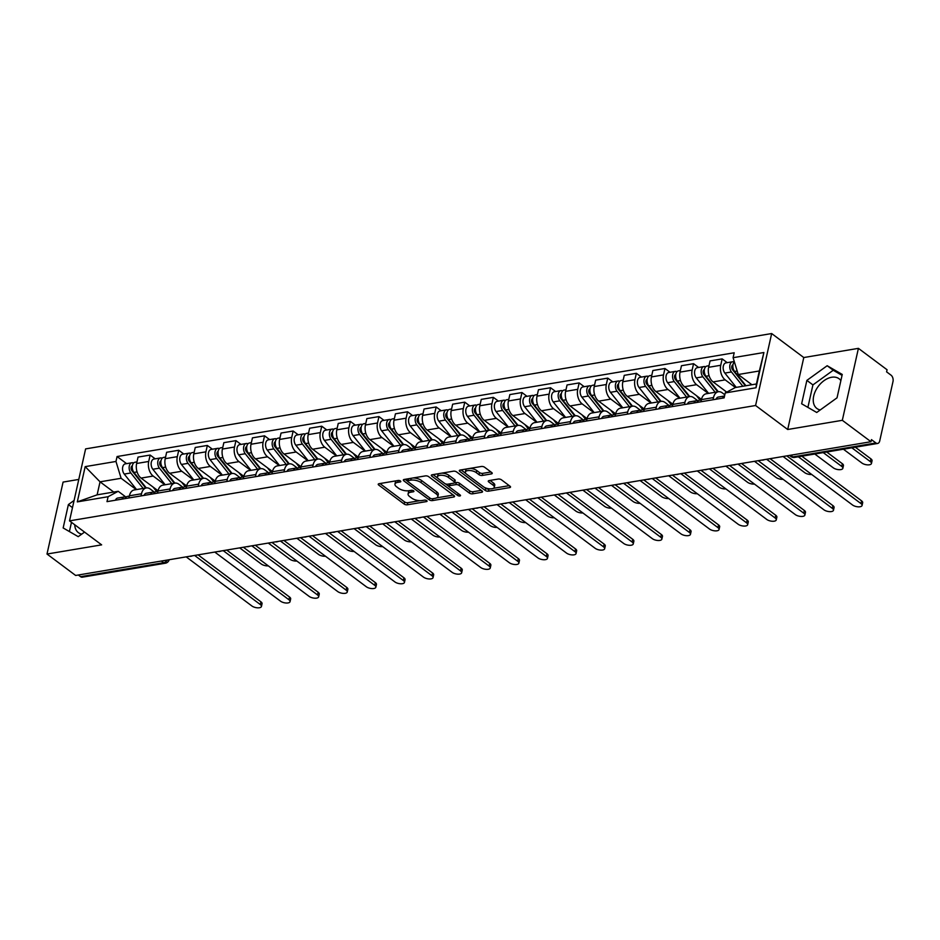 <?xml version="1.0" encoding="UTF-8"?>
<svg xmlns="http://www.w3.org/2000/svg" width="940" height="940" viewBox="0 0 940 940"><rect width="100%" height="100%" fill="white"/><g stroke="black" fill="none" stroke-linecap="round" stroke-linejoin="round"><path stroke-width="1.41" d="M400.464 480.998A1.633 0.693 -167.4 0 0 398.207 480.469L379.09 483.689A2.338 0.999 -167.4 0 0 378.221 484.229A2.338 0.999 -167.4 0 0 378.703 485.04L404.141 504.052A2.338 0.999 -167.4 0 0 407.349 504.804L426.478 501.584A1.633 0.693 -167.4 0 0 427.077 501.208A1.633 0.693 -167.4 0 0 426.748 500.644A1.633 0.693 -167.4 0 0 424.492 500.115L422.025 500.527A7.473 3.196 -167.4 0 1 411.744 498.118L409.617 496.531A7.473 3.196 -167.4 0 1 408.089 493.935A7.473 3.196 -167.4 0 1 410.862 492.184L413.33 491.773A1.633 0.693 -167.4 0 0 413.941 491.385A1.633 0.693 -167.4 0 0 413.6 490.821A1.633 0.693 -167.4 0 0 411.356 490.292L408.877 490.704A7.473 3.196 -167.4 0 1 398.595 488.295L396.48 486.709A7.473 3.196 -167.4 0 1 394.953 484.112A7.473 3.196 -167.4 0 1 397.714 482.361L400.193 481.95A1.633 0.693 -167.4 0 0 400.793 481.562A1.633 0.693 -167.4 0 0 400.464 480.998M81.733 534.131A18.553 12.138 126.8 0 1 78.408 532.663A18.553 12.138 126.8 0 1 74.754 524.767M820.221 409.957A18.553 12.138 126.8 0 1 816.895 408.489A18.553 12.138 126.8 0 1 815.427 391.075A18.553 12.138 126.8 0 1 831.653 377.257A18.553 12.138 126.8 0 1 839.103 378.773A18.553 12.138 126.8 0 1 840.877 380.606M491.362 473.924A2.338 0.999 -167.4 0 0 492.219 473.384A2.338 0.999 -167.4 0 0 491.749 472.562L484.605 467.239A2.338 0.999 -167.4 0 0 481.397 466.475L460.165 470.047A2.338 0.999 -167.4 0 0 459.296 470.599A2.338 0.999 -167.4 0 0 459.778 471.41L485.216 490.422A2.338 0.999 -167.4 0 0 488.424 491.173L509.656 487.602A2.338 0.999 -167.4 0 0 510.526 487.049A2.338 0.999 -167.4 0 0 510.044 486.238L501.431 479.799A2.338 0.999 -167.4 0 0 498.212 479.048L489.129 480.575A2.338 0.999 -167.4 0 0 488.26 481.127A2.338 0.999 -167.4 0 0 488.741 481.938L493.018 485.134A6.239 2.667 -167.4 0 1 494.299 487.296A6.239 2.667 -167.4 0 1 489.928 488.859A6.239 2.667 -167.4 0 1 483.383 486.744L466.639 474.23A6.239 2.667 -167.4 0 1 465.359 472.056A6.239 2.667 -167.4 0 1 469.73 470.505A6.239 2.667 -167.4 0 1 476.263 472.62L479.059 474.7A2.338 0.999 -167.4 0 0 482.267 475.452L491.362 473.924L491.679 472.514M755.584 405.504L787.697 429.498L842.322 420.309L870.981 441.718L75.647 575.456L47 554.036L101.638 544.859L69.525 520.866L755.584 405.504L771.67 333.547L85.611 448.897L69.525 520.866M428.64 476.651A2.338 0.999 -167.4 0 0 425.432 475.887L404.188 479.459A2.338 0.999 -167.4 0 0 403.331 480.011A2.338 0.999 -167.4 0 0 403.812 480.822L429.251 499.833A2.338 0.999 -167.4 0 0 432.459 500.585L453.691 497.013A2.338 0.999 -167.4 0 0 454.561 496.461A2.338 0.999 -167.4 0 0 454.079 495.65L428.64 476.651M432.177 474.759L453.409 471.187A2.338 0.999 -167.4 0 1 456.629 471.939L482.067 490.95A2.338 0.999 -167.4 0 1 482.537 491.761A2.338 0.999 -167.4 0 1 481.68 492.302L472.585 493.841A2.338 0.999 -167.4 0 1 469.377 493.077L459.061 485.369A2.338 0.999 -167.4 0 0 455.841 484.617L449.814 485.628A2.338 0.999 -167.4 0 0 448.956 486.18A2.338 0.999 -167.4 0 0 449.438 486.99L460.177 495.016A1.633 0.693 -167.4 0 1 460.506 495.591A1.633 0.693 -167.4 0 1 459.366 495.991A1.633 0.693 -167.4 0 1 457.651 495.439L431.789 476.11A2.338 0.999 -167.4 0 1 431.307 475.299A2.338 0.999 -167.4 0 1 432.177 474.759M842.322 420.309L858.408 348.352L887.066 369.761L886.596 371.852L891.061 375.189A4.759 2.961 80.5 0 1 893 381.534L879.723 440.919A4.759 2.961 80.5 0 1 877.643 443.457L794.582 457.416A4.759 2.961 -99.5 0 1 792.855 456.922L875.916 442.963A4.759 2.961 80.5 0 0 877.643 443.457M78.784 479.435L63.086 482.079L47 554.036M858.408 348.352L803.782 357.541L771.67 333.547M870.981 441.718L871.451 439.626L875.916 442.963M161.375 561.039L163.642 562.719A4.759 2.961 -99.5 0 0 165.37 563.213L82.309 577.184A4.759 2.961 -99.5 0 1 80.582 576.69L163.642 562.719A4.759 3.114 -53.2 0 0 167.32 560.04M78.326 574.998L80.582 576.69M141.012 495.921L141.494 493.77A10.939 6.815 -99.5 0 1 146.299 487.93L134.197 489.963A10.939 6.815 80.5 0 0 129.391 495.803L128.909 497.953M164.888 484.805L153.185 476.051A10.939 6.815 -99.5 0 1 148.708 461.458L136.617 463.49A10.939 6.815 80.5 0 0 141.082 478.096L158.049 490.762M136.617 463.49L138.039 457.087L150.142 455.054L155.194 458.838M136.97 461.893L135.054 462.221A5.946 3.701 -99.5 0 0 132.293 466.24A5.946 3.701 -99.5 0 0 133.962 472.432L146.287 487.93A10.939 6.815 -99.5 0 1 150.271 489.059L154.642 492.325M148.708 461.458L150.142 455.054M169.611 491.115L170.093 488.953A10.939 6.815 -99.5 0 1 174.899 483.125L162.796 485.157A10.939 6.815 80.5 0 0 157.991 490.986L157.509 493.147M183.793 454.02L178.741 450.248L166.638 452.281L165.217 458.685A10.939 6.815 80.5 0 0 169.682 473.278L186.649 485.957M165.569 457.087L163.654 457.416A5.946 3.701 -99.5 0 0 160.893 461.434A5.946 3.701 -99.5 0 0 162.561 467.627L174.887 483.125A10.939 6.815 -99.5 0 1 178.87 484.253L183.241 487.519M193.487 479.999L181.784 471.245A10.939 6.815 -99.5 0 1 177.319 456.652L178.741 450.248M198.211 486.297L198.692 484.147A10.939 6.815 -99.5 0 1 203.498 478.307L191.408 480.34A10.939 6.815 80.5 0 0 186.59 486.18L186.108 488.33M212.393 449.214L207.341 445.443L195.25 447.475L193.816 453.867A10.939 6.815 80.5 0 0 198.281 468.473L215.248 481.151M194.169 452.281L192.254 452.598A5.946 3.701 -99.5 0 0 189.504 456.629A5.946 3.701 -99.5 0 0 191.161 462.821L203.487 478.307A10.939 6.815 -99.5 0 1 207.47 479.447L211.841 482.714M222.087 475.182L210.384 466.44A10.939 6.815 -99.5 0 1 205.919 451.835L207.341 445.443M226.81 481.491L227.292 479.341A10.939 6.815 -99.5 0 1 232.098 473.502L220.007 475.534A10.939 6.815 80.5 0 0 215.189 481.374L214.708 483.524M241.004 444.409L235.952 440.625L223.849 442.67L222.416 449.062A10.939 6.815 80.5 0 0 226.881 463.667L243.848 476.345M222.768 447.475L220.853 447.793A5.946 3.701 -99.5 0 0 218.104 451.811A5.946 3.701 -99.5 0 0 219.76 458.003L232.098 473.502A10.939 6.815 -99.5 0 1 236.069 474.641L240.44 477.908M250.686 470.376L238.983 461.634A10.939 6.815 -99.5 0 1 234.518 447.029L235.952 440.625M255.41 476.686L255.892 474.524A10.939 6.815 -99.5 0 1 260.709 468.696L248.607 470.728A10.939 6.815 80.5 0 0 243.789 476.568L243.319 478.719M269.604 439.591L264.551 435.819L252.449 437.852L251.015 444.256A10.939 6.815 80.5 0 0 255.48 458.849L272.447 471.528M260.709 468.696A10.939 6.815 -99.5 0 1 264.68 469.824L269.051 473.09M279.286 465.57L267.583 456.816A10.939 6.815 -99.5 0 1 263.118 442.223L264.551 435.819M284.009 471.868L284.491 469.718A10.939 6.815 -99.5 0 1 289.309 463.878L277.206 465.923A10.939 6.815 80.5 0 0 272.4 471.751L271.918 473.913M298.203 434.785L293.151 431.014L281.048 433.046L279.615 439.45A10.939 6.815 80.5 0 0 284.08 454.044L301.047 466.722M279.979 437.852L278.052 438.181A5.946 3.701 -99.5 0 0 275.303 442.2A5.946 3.701 -99.5 0 0 276.959 448.392L289.297 463.89A10.939 6.815 -99.5 0 1 293.28 465.018L297.651 468.285M307.885 460.753L296.182 452.011A10.939 6.815 -99.5 0 1 291.717 437.406L293.151 431.014M312.62 467.062L313.102 464.912A10.939 6.815 -99.5 0 1 317.908 459.072L305.805 461.105A10.939 6.815 80.5 0 0 301 466.945L300.518 469.095M326.803 429.98L321.75 426.208L309.648 428.24L308.214 434.632A10.939 6.815 80.5 0 0 312.679 449.238L329.646 461.916M308.579 433.046L306.652 433.363A5.946 3.701 -99.5 0 0 303.902 437.382A5.946 3.701 -99.5 0 0 305.559 443.586L317.896 459.072A10.939 6.815 -99.5 0 1 321.88 460.212L326.251 463.479M336.485 455.947L324.782 447.205A10.939 6.815 -99.5 0 1 320.317 432.6L321.75 426.208M341.22 462.257L341.702 460.106A10.939 6.815 -99.5 0 1 346.507 454.267L334.405 456.299A10.939 6.815 80.5 0 0 329.599 462.139L329.118 464.289M355.402 425.174L350.35 421.39L338.247 423.423L336.814 429.827A10.939 6.815 80.5 0 0 341.291 444.432L358.246 457.099M337.178 428.229L335.251 428.558A5.946 3.701 -99.5 0 0 332.502 432.576A5.946 3.701 -99.5 0 0 334.158 438.769L346.496 454.267A10.939 6.815 -99.5 0 1 350.479 455.395L354.85 458.661M365.096 451.141L353.381 442.387A10.939 6.815 -99.5 0 1 348.916 427.794L350.35 421.39M369.82 457.451L370.301 455.289A10.939 6.815 -99.5 0 1 375.107 449.461L363.005 451.494A10.939 6.815 80.5 0 0 358.199 457.322L357.717 459.484M384.002 420.356L378.949 416.585L366.847 418.617L365.425 425.021A10.939 6.815 80.5 0 0 369.89 439.615L386.857 452.293M365.778 423.423L363.862 423.752A5.946 3.701 -99.5 0 0 361.101 427.771A5.946 3.701 -99.5 0 0 362.77 433.963L375.095 449.461A10.939 6.815 -99.5 0 1 379.079 450.589L383.45 453.856M393.696 446.336L381.993 437.582A10.939 6.815 -99.5 0 1 377.516 422.988L378.949 416.585M398.419 452.634L398.901 450.483A10.939 6.815 -99.5 0 1 403.707 444.644L391.604 446.676A10.939 6.815 80.5 0 0 386.798 452.516L386.316 454.666M412.601 415.551L407.549 411.779L395.446 413.812L394.024 420.204A10.939 6.815 80.5 0 0 398.49 434.809L415.457 447.487M403.707 444.644A10.939 6.815 -99.5 0 1 407.678 445.783L412.049 449.05M422.295 441.518L410.592 432.776A10.939 6.815 -99.5 0 1 406.127 418.171L407.549 411.779M427.019 447.828L427.5 445.678A10.939 6.815 -99.5 0 1 432.306 439.838L420.215 441.87A10.939 6.815 80.5 0 0 415.398 447.71L414.916 449.861M441.201 410.745L436.148 406.961L424.058 409.006L422.624 415.398A10.939 6.815 80.5 0 0 427.089 430.003L444.056 442.681M422.977 413.812L421.061 414.129A5.946 3.701 -99.5 0 0 418.312 418.147A5.946 3.701 -99.5 0 0 419.969 424.339L432.294 439.838A10.939 6.815 -99.5 0 1 436.278 440.978L440.649 444.244M450.895 436.712L439.191 427.97A10.939 6.815 -99.5 0 1 434.727 413.365L436.148 406.961M455.618 443.022L456.1 440.86A10.939 6.815 -99.5 0 1 460.906 435.032L448.815 437.065A10.939 6.815 80.5 0 0 443.997 442.905L443.515 445.055M469.812 405.927L464.76 402.156L452.657 404.188L451.224 410.592A10.939 6.815 80.5 0 0 455.689 425.186L472.656 437.864M451.576 408.994L449.661 409.323A5.946 3.701 -99.5 0 0 446.911 413.341A5.946 3.701 -99.5 0 0 448.568 419.534L460.906 435.032A10.939 6.815 -99.5 0 1 464.877 436.16L469.248 439.427M479.494 431.906L467.791 423.153A10.939 6.815 -99.5 0 1 463.326 408.559L464.76 402.156M484.218 438.204L484.699 436.054A10.939 6.815 -99.5 0 1 489.517 430.214L477.414 432.259A10.939 6.815 80.5 0 0 472.597 438.087L472.127 440.249M498.412 401.122L493.359 397.35L481.257 399.382L479.823 405.786A10.939 6.815 80.5 0 0 484.288 420.38L501.255 433.058M480.176 404.188L478.26 404.517A5.946 3.701 -99.5 0 0 475.511 408.536A5.946 3.701 -99.5 0 0 477.168 414.728L489.505 430.226A10.939 6.815 -99.5 0 1 493.488 431.354L497.848 434.621M508.094 427.089L496.39 418.347A10.939 6.815 -99.5 0 1 491.926 403.742L493.359 397.35M512.817 433.399L513.299 431.248A10.939 6.815 -99.5 0 1 518.116 425.409L506.014 427.441A10.939 6.815 80.5 0 0 501.208 433.281L500.726 435.431M527.011 396.316L521.959 392.544L509.856 394.577L508.423 400.969A10.939 6.815 80.5 0 0 512.888 415.574L529.855 428.252M508.787 399.382L506.86 399.7A5.946 3.701 -99.5 0 0 504.11 403.718A5.946 3.701 -99.5 0 0 505.767 409.922L518.105 425.409A10.939 6.815 -99.5 0 1 522.088 426.548L526.459 429.815M536.693 422.283L524.99 413.541A10.939 6.815 -99.5 0 1 520.525 398.936L521.959 392.544M541.428 428.593L541.91 426.443A10.939 6.815 -99.5 0 1 546.716 420.603L534.613 422.636A10.939 6.815 80.5 0 0 529.808 428.476L529.326 430.626M555.611 391.51L550.558 387.727L538.456 389.759L537.022 396.163A10.939 6.815 80.5 0 0 541.487 410.768L558.454 423.435M537.386 394.565L535.459 394.894A5.946 3.701 -99.5 0 0 532.71 398.913A5.946 3.701 -99.5 0 0 534.366 405.105L546.704 420.603A10.939 6.815 -99.5 0 1 550.687 421.731L555.058 424.998M565.293 417.478L553.59 408.724A10.939 6.815 -99.5 0 1 549.125 394.13L550.558 387.727M570.028 423.787L570.51 421.625A10.939 6.815 -99.5 0 1 575.315 415.797L563.213 417.83A10.939 6.815 80.5 0 0 558.407 423.658L557.925 425.82M584.21 386.693L579.158 382.921L567.055 384.954L565.621 391.357A10.939 6.815 80.5 0 0 570.098 405.951L587.053 418.629M575.315 415.797A10.939 6.815 -99.5 0 1 579.287 416.925L583.658 420.192M593.904 412.672L582.189 403.918A10.939 6.815 -99.5 0 1 577.724 389.325L579.158 382.921M598.627 418.97L599.109 416.82A10.939 6.815 -99.5 0 1 603.915 410.98L591.812 413.012A10.939 6.815 80.5 0 0 587.006 418.852L586.525 421.003M612.809 381.887L607.757 378.115L595.654 380.148L594.233 386.54A10.939 6.815 80.5 0 0 598.698 401.145L615.665 413.823M594.585 384.954L592.67 385.271A5.946 3.701 -99.5 0 0 589.909 389.301A5.946 3.701 -99.5 0 0 591.577 395.493L603.903 410.98A10.939 6.815 -99.5 0 1 607.886 412.12L612.257 415.386M622.503 407.854L610.8 399.112A10.939 6.815 -99.5 0 1 606.323 384.507L607.757 378.115M627.227 414.164L627.709 412.014A10.939 6.815 -99.5 0 1 632.514 406.174L620.412 408.207A10.939 6.815 80.5 0 0 615.606 414.047L615.124 416.197M641.409 377.081L636.357 373.298L624.254 375.342L622.832 381.734A10.939 6.815 80.5 0 0 627.297 396.339L644.264 409.018M623.185 380.148L621.269 380.465A5.946 3.701 -99.5 0 0 618.508 384.484A5.946 3.701 -99.5 0 0 620.177 390.676L632.502 406.174A10.939 6.815 -99.5 0 1 636.486 407.314L640.857 410.58M651.103 403.048L639.4 394.306A10.939 6.815 -99.5 0 1 634.935 379.701L636.357 373.298M655.826 409.358L656.308 407.196A10.939 6.815 -99.5 0 1 661.114 401.368L649.023 403.401A10.939 6.815 80.5 0 0 644.206 409.241L643.724 411.391M670.009 372.264L664.956 368.492L652.865 370.524L651.432 376.928A10.939 6.815 80.5 0 0 655.897 391.522L672.864 404.2M651.784 375.33L649.869 375.659A5.946 3.701 -99.5 0 0 647.12 379.678A5.946 3.701 -99.5 0 0 648.776 385.87L661.102 401.368A10.939 6.815 -99.5 0 1 665.085 402.496L669.456 405.763M679.702 398.243L667.999 389.489A10.939 6.815 -99.5 0 1 663.534 374.896L664.956 368.492M684.426 404.541L684.908 402.39A10.939 6.815 -99.5 0 1 689.713 396.551L677.623 398.595A10.939 6.815 80.5 0 0 672.805 404.423L672.323 406.585M698.62 367.458L693.567 363.686L681.465 365.719L680.031 372.123A10.939 6.815 80.5 0 0 684.496 386.716L701.463 399.394M680.384 370.524L678.468 370.853A5.946 3.701 -99.5 0 0 675.719 374.872A5.946 3.701 -99.5 0 0 677.376 381.064L689.713 396.562A10.939 6.815 -99.5 0 1 693.685 397.69L698.056 400.957M708.302 393.425L696.599 384.683A10.939 6.815 -99.5 0 1 692.134 370.078L693.567 363.686M713.025 399.735L713.507 397.585A10.939 6.815 -99.5 0 1 718.325 391.745L706.222 393.778A10.939 6.815 80.5 0 0 701.405 399.618L700.923 401.768M727.219 362.652L722.167 358.88L710.064 360.913L708.631 367.305A10.939 6.815 80.5 0 0 713.096 381.91L726.761 392.121M708.983 365.719L707.068 366.036A5.946 3.701 -99.5 0 0 704.318 370.055A5.946 3.701 -99.5 0 0 705.975 376.259L718.313 391.745A10.939 6.815 -99.5 0 1 722.296 392.885L724.811 394.765M735.421 387.515L725.198 379.878A10.939 6.815 -99.5 0 1 720.733 365.272L722.167 358.88M136.288 489.611L121.119 478.284L100.04 481.832L97.126 494.839L118.217 491.291L126.042 497.143M113.717 492.043L100.04 481.832L85.176 466.639L115.973 461.458L121.119 478.284M118.217 491.291L108.1 496.708L77.303 501.889L85.176 466.639M733.094 357.694L763.903 352.512L756.019 387.762L725.222 392.944L735.339 387.527L756.418 383.978L759.332 370.971L738.241 374.52L733.094 357.694L734.199 352.77L117.077 456.535L115.973 461.458M108.1 496.708L106.996 501.643L724.117 397.879L725.222 392.944M74.096 500.444L68.385 504.569L63.156 527.951L78.231 536.658L84.553 532.099M787.697 429.498L803.782 357.541M842.252 374.449L827.177 365.731L806.873 380.395L801.644 403.777L816.731 412.484L837.035 397.82L842.252 374.449M738.241 374.52L751.918 384.742M126.594 463.643L117.077 456.535M77.303 501.889L97.126 494.839M756.418 383.978L756.019 387.762M759.332 370.971L763.903 352.512M71.475 522.311L69.407 531.558M72.486 507.635L68.385 504.569M842.052 375.354L833.228 370.254L812.924 384.906L807.895 407.384M833.228 370.254L827.177 365.731M812.924 384.906L806.873 380.395M396.61 480.74A7.473 3.196 -167.4 0 0 395.411 482.02L394.953 484.112M409.746 490.562A7.473 3.196 -167.4 0 0 408.559 491.832L408.089 493.935M379.96 483.536L404.611 501.948A2.338 0.999 -167.4 0 0 407.819 502.712L419.992 500.656M436.642 497.859L453.291 495.063M405.07 479.318L407.561 481.174M408.148 480.61A1.633 0.693 -167.4 0 0 407.549 480.986A1.633 0.693 -167.4 0 0 407.878 481.562L430.214 498.247A1.633 0.693 -167.4 0 0 432.459 498.776L435.067 498.329A7.473 3.196 -167.4 0 0 437.84 496.579A7.473 3.196 -167.4 0 0 436.301 493.982L421.038 482.584A7.473 3.196 -167.4 0 0 410.757 480.164L408.148 480.61L408.571 478.73M408.042 478.812A1.633 0.693 -167.4 0 0 408.019 478.895L407.549 480.986M437.84 496.579L438.31 494.487A7.473 3.196 -167.4 0 0 436.771 491.89L436.301 493.982M413.259 477.943A7.473 3.196 -167.4 0 1 421.508 480.481L436.771 491.89M481.268 490.351L473.055 491.738L472.585 493.841M454.619 482.808L456.311 482.526A2.338 0.999 -167.4 0 1 459.531 483.278L469.847 490.986A2.338 0.999 -167.4 0 0 473.055 491.738M449.531 483.865A2.338 0.999 -167.4 0 0 449.426 484.077L448.956 486.18M449.014 486.532L445.36 483.806M437.934 478.248L433.058 474.606M448.356 477.367A6.239 2.667 -167.4 0 0 441.823 475.264A6.239 2.667 -167.4 0 0 437.453 476.815A6.239 2.667 -167.4 0 0 438.721 478.989L444.632 483.395A2.338 0.999 -167.4 0 0 447.839 484.159L453.867 483.137A2.338 0.999 -167.4 0 0 454.737 482.596A2.338 0.999 -167.4 0 0 454.255 481.785L448.356 477.367L448.827 475.276A6.239 2.667 -167.4 0 0 441.753 473.149M439.015 473.607A6.239 2.667 -167.4 0 0 437.911 474.724L437.453 476.815M454.737 482.596L455.207 480.493A2.338 0.999 -167.4 0 0 454.725 479.682L454.255 481.785M448.827 475.276L454.725 479.682M470.012 468.39A6.239 2.667 -167.4 0 1 476.733 470.517L479.529 472.597A2.338 0.999 -167.4 0 0 482.737 473.361L490.95 471.974M466.722 468.943A6.239 2.667 -167.4 0 0 465.829 469.965L465.359 472.056M494.299 487.296L494.757 485.204A6.239 2.667 -167.4 0 0 493.488 483.031L493.018 485.134M489.998 480.434L493.488 483.031M484.5 487.437L485.686 488.318A2.338 0.999 -167.4 0 0 488.894 489.07L490.116 488.871M493.394 488.318L509.257 485.651M461.035 469.906L465.841 473.502M156.616 491.503L153.079 487.061M134.056 472.562L132.446 471.363M239.665 547.867L261.273 564.012A5.464 2.338 -167.4 0 0 268.264 565.845M145.712 488.024L131.917 470.693A2.855 1.774 -99.5 0 1 131.118 467.791A2.855 1.774 -99.5 0 1 132.352 465.817M143.174 488.459L130.836 472.961A5.946 3.701 -99.5 0 1 129.179 466.769A5.946 3.701 -99.5 0 1 131.929 462.75A5.946 3.701 -99.5 0 1 133.586 463.044M136.57 489.564L124.245 474.065A5.946 3.701 -99.5 0 1 122.576 467.873A5.946 3.701 -99.5 0 1 125.337 463.855L131.929 462.75M125.972 497.201L125.455 497.037A5.946 3.701 80.5 0 0 124.291 496.943A5.946 3.701 80.5 0 0 121.989 499.116M124.291 496.943L117.688 498.047A5.946 3.701 80.5 0 0 115.385 500.233M198.082 554.87L260.932 601.823A5.464 2.338 12.6 0 1 262.049 603.727L261.449 606.453A5.464 2.338 -167.4 0 0 260.321 604.561L194.604 555.446M129.321 496.097L127.405 496.414A5.946 3.701 80.5 0 0 125.102 498.599M186.179 556.868L251.885 605.971A5.464 2.338 -167.4 0 0 257.619 607.827A5.464 2.338 -167.4 0 0 261.449 606.453M185.215 486.697L181.679 482.255M162.655 467.756L161.046 466.546M268.264 543.062L289.873 559.206A5.464 2.338 -167.4 0 0 296.864 561.039M174.311 483.219L160.517 465.888A2.855 1.774 -99.5 0 1 159.718 462.985A2.855 1.774 -99.5 0 1 160.951 461M171.773 483.642L159.436 468.155A5.946 3.701 -99.5 0 1 157.779 461.951A5.946 3.701 -99.5 0 1 160.529 457.933A5.946 3.701 -99.5 0 1 162.185 458.238M165.17 484.758L152.844 469.26A5.946 3.701 -99.5 0 1 151.175 463.068A5.946 3.701 -99.5 0 1 153.937 459.049L160.529 457.933M213.827 481.891L210.278 477.438M191.255 462.938L189.657 461.74M296.875 538.256L318.472 554.4A5.464 2.338 -167.4 0 0 325.463 556.233M202.922 478.413L189.128 461.082A2.855 1.774 -99.5 0 1 188.317 458.18A2.855 1.774 -99.5 0 1 189.563 456.194M200.373 478.836L188.047 463.338A5.946 3.701 -99.5 0 1 186.379 457.146A5.946 3.701 -99.5 0 1 189.14 453.127A5.946 3.701 -99.5 0 1 190.785 453.421M193.769 479.94L181.444 464.454A5.946 3.701 -99.5 0 1 179.787 458.262A5.946 3.701 -99.5 0 1 182.536 454.231L189.14 453.127M154.583 492.396L154.054 492.231A5.946 3.701 80.5 0 0 152.891 492.137A5.946 3.701 80.5 0 0 150.588 494.311M152.891 492.137L146.287 493.241A5.946 3.701 80.5 0 0 143.985 495.415M226.681 550.053L289.532 597.018A5.464 2.338 12.6 0 1 290.66 598.921L290.049 601.647A5.464 2.338 -167.4 0 0 288.921 599.744L223.215 550.64M157.92 491.291L156.005 491.608A5.946 3.701 80.5 0 0 153.702 493.782M214.778 552.062L280.496 601.165A5.464 2.338 -167.4 0 0 286.218 603.022A5.464 2.338 -167.4 0 0 290.049 601.647M183.183 487.59L182.666 487.413A5.946 3.701 80.5 0 0 181.491 487.32A5.946 3.701 80.5 0 0 179.188 489.505M181.491 487.32L174.887 488.436A5.946 3.701 80.5 0 0 172.584 490.61M255.292 545.247L318.131 592.212A5.464 2.338 12.6 0 1 319.259 594.115L318.648 596.841A5.464 2.338 -167.4 0 0 317.52 594.938L251.814 545.835M186.531 486.474L184.604 486.803A5.946 3.701 80.5 0 0 182.301 488.976M243.378 547.245L309.096 596.36A5.464 2.338 -167.4 0 0 314.818 598.204A5.464 2.338 -167.4 0 0 318.648 596.841M242.426 477.074L238.878 472.632M219.866 458.132L218.256 456.934M325.475 533.45L347.072 549.583A5.464 2.338 -167.4 0 0 354.063 551.416M231.522 473.596L217.728 456.264A2.855 1.774 -99.5 0 1 216.917 453.362A2.855 1.774 -99.5 0 1 218.162 451.388M228.972 474.03L216.647 458.532A5.946 3.701 -99.5 0 1 214.978 452.34A5.946 3.701 -99.5 0 1 217.739 448.321A5.946 3.701 -99.5 0 1 219.384 448.615M222.38 475.135L210.043 459.637A5.946 3.701 -99.5 0 1 208.386 453.444A5.946 3.701 -99.5 0 1 211.136 449.426L217.739 448.321M260.697 468.696L248.36 453.197A5.946 3.701 -99.5 0 1 246.703 447.005A5.946 3.701 -99.5 0 1 249.453 442.987L251.368 442.658M271.026 472.268L267.489 467.826M248.466 453.327L246.856 452.128M354.075 528.633L375.671 544.777A5.464 2.338 -167.4 0 0 382.662 546.61M260.122 468.79L246.327 451.459A2.855 1.774 -99.5 0 1 245.516 448.556A2.855 1.774 -99.5 0 1 246.762 446.571M257.572 469.213L245.246 453.726A5.946 3.701 -99.5 0 1 243.589 447.534A5.946 3.701 -99.5 0 1 246.339 443.504A5.946 3.701 -99.5 0 1 247.984 443.809M250.98 470.329L238.643 454.831A5.946 3.701 -99.5 0 1 236.986 448.639A5.946 3.701 -99.5 0 1 239.735 444.62L246.339 443.504M299.625 467.462L296.088 463.009M277.065 448.521L275.455 447.311M382.674 523.827L404.271 539.971A5.464 2.338 -167.4 0 0 411.274 541.804M288.721 463.984L274.926 446.653A2.855 1.774 -99.5 0 1 274.127 443.751A2.855 1.774 -99.5 0 1 275.361 441.765M286.183 464.407L273.846 448.909A5.946 3.701 -99.5 0 1 272.189 442.716A5.946 3.701 -99.5 0 1 274.938 438.698A5.946 3.701 -99.5 0 1 276.595 438.992M279.579 465.523L267.242 450.025A5.946 3.701 -99.5 0 1 265.585 443.833A5.946 3.701 -99.5 0 1 268.335 439.814L274.938 438.698M211.782 482.772L211.265 482.608A5.946 3.701 80.5 0 0 210.09 482.514A5.946 3.701 80.5 0 0 207.787 484.688M210.09 482.514L203.487 483.63A5.946 3.701 80.5 0 0 201.184 485.804M283.892 540.441L346.731 587.406A5.464 2.338 12.6 0 1 347.859 589.298L347.248 592.036A5.464 2.338 -167.4 0 0 346.132 590.132L280.414 541.017M215.131 481.668L213.204 481.997A5.946 3.701 80.5 0 0 210.901 484.171M271.977 542.439L337.695 591.542A5.464 2.338 -167.4 0 0 343.417 593.399A5.464 2.338 -167.4 0 0 347.248 592.036M240.382 477.966L239.864 477.802A5.946 3.701 80.5 0 0 238.689 477.708A5.946 3.701 80.5 0 0 236.387 479.882M238.689 477.708L232.098 478.812A5.946 3.701 80.5 0 0 229.783 480.986M312.491 535.624L375.342 582.589A5.464 2.338 12.6 0 1 376.458 584.492L375.847 587.218A5.464 2.338 -167.4 0 0 374.731 585.314L309.013 536.211M243.73 476.862L241.815 477.179A5.946 3.701 80.5 0 0 239.5 479.353M300.577 537.633L366.295 586.736A5.464 2.338 -167.4 0 0 372.017 588.593A5.464 2.338 -167.4 0 0 375.847 587.218M268.981 473.161L268.464 472.996A5.946 3.701 80.5 0 0 267.289 472.902A5.946 3.701 80.5 0 0 264.986 475.076M267.289 472.902L260.697 474.007A5.946 3.701 80.5 0 0 258.382 476.18M341.091 530.818L403.941 577.783A5.464 2.338 12.6 0 1 405.058 579.686L404.447 582.412A5.464 2.338 -167.4 0 0 403.331 580.509L337.613 531.405M272.33 472.045L270.414 472.373A5.946 3.701 80.5 0 0 268.1 474.547M329.176 532.827L394.894 581.931A5.464 2.338 -167.4 0 0 400.616 583.775A5.464 2.338 -167.4 0 0 404.447 582.412M328.224 462.656L324.688 458.203M305.664 443.704L304.055 442.505M411.274 519.021L432.87 535.154A5.464 2.338 -167.4 0 0 439.873 536.987M317.321 459.166L303.526 441.847A2.855 1.774 -99.5 0 1 302.727 438.933A2.855 1.774 -99.5 0 1 303.961 436.959M314.782 459.601L302.445 444.103A5.946 3.701 -99.5 0 1 300.788 437.911A5.946 3.701 -99.5 0 1 303.538 433.892A5.946 3.701 -99.5 0 1 305.195 434.186M308.179 460.706L295.841 445.219A5.946 3.701 -99.5 0 1 294.185 439.015A5.946 3.701 -99.5 0 1 296.934 434.997L303.538 433.892M297.58 468.343L297.063 468.179A5.946 3.701 80.5 0 0 295.9 468.085A5.946 3.701 80.5 0 0 293.586 470.259M295.9 468.085L289.297 469.201A5.946 3.701 80.5 0 0 286.994 471.375M369.69 526.012L432.541 572.977A5.464 2.338 12.6 0 1 433.657 574.88L433.046 577.606A5.464 2.338 -167.4 0 0 431.93 575.703L366.212 526.6M300.929 467.239L299.014 467.568A5.946 3.701 80.5 0 0 296.711 469.741M357.776 528.01L423.494 577.125A5.464 2.338 -167.4 0 0 429.216 578.97A5.464 2.338 -167.4 0 0 433.046 577.606M356.824 457.839L353.287 453.397M334.264 438.898L332.654 437.699M439.873 514.204L461.481 530.348A5.464 2.338 -167.4 0 0 468.473 532.181M345.92 454.361L332.126 437.03A2.855 1.774 -99.5 0 1 331.327 434.127A2.855 1.774 -99.5 0 1 332.56 432.153M343.382 454.796L331.045 439.297A5.946 3.701 -99.5 0 1 329.388 433.105A5.946 3.701 -99.5 0 1 332.137 429.087A5.946 3.701 -99.5 0 1 333.794 429.38M336.779 455.9L324.441 440.402A5.946 3.701 -99.5 0 1 322.784 434.21A5.946 3.701 -99.5 0 1 325.534 430.191L332.137 429.087M326.18 463.538L325.663 463.373A5.946 3.701 80.5 0 0 324.5 463.279A5.946 3.701 80.5 0 0 322.185 465.453M324.5 463.279L317.896 464.384A5.946 3.701 80.5 0 0 315.593 466.569M398.29 521.207L461.14 568.16A5.464 2.338 12.6 0 1 462.257 570.063L461.646 572.789A5.464 2.338 -167.4 0 0 460.53 570.897L394.812 521.782M329.529 462.433L327.613 462.75A5.946 3.701 80.5 0 0 325.311 464.936M386.375 523.204L452.093 572.307A5.464 2.338 -167.4 0 0 457.827 574.164A5.464 2.338 -167.4 0 0 461.646 572.789M385.423 453.033L381.887 448.591M362.863 434.092L361.254 432.882M468.473 509.398L490.081 525.542A5.464 2.338 -167.4 0 0 497.072 527.375M374.52 449.555L360.725 432.224A2.855 1.774 -99.5 0 1 359.926 429.322A2.855 1.774 -99.5 0 1 361.16 427.336M371.981 449.978L359.644 434.491A5.946 3.701 -99.5 0 1 357.987 428.288A5.946 3.701 -99.5 0 1 360.737 424.269A5.946 3.701 -99.5 0 1 362.394 424.575M365.378 451.094L353.052 435.596A5.946 3.701 -99.5 0 1 351.384 429.404A5.946 3.701 -99.5 0 1 354.145 425.385L360.737 424.269M354.779 458.732L354.262 458.567A5.946 3.701 80.5 0 0 353.099 458.473A5.946 3.701 80.5 0 0 350.796 460.647M353.099 458.473L346.496 459.578A5.946 3.701 80.5 0 0 344.193 461.752M426.889 516.389L489.74 563.354A5.464 2.338 12.6 0 1 490.856 565.257L490.257 567.983A5.464 2.338 -167.4 0 0 489.129 566.08L423.411 516.976M358.128 457.627L356.213 457.945A5.946 3.701 80.5 0 0 353.91 460.118M414.987 518.398L480.693 567.502A5.464 2.338 -167.4 0 0 486.427 569.358A5.464 2.338 -167.4 0 0 490.257 567.983M403.695 444.644L391.369 429.157A5.946 3.701 -99.5 0 1 389.701 422.965A5.946 3.701 -99.5 0 1 392.462 418.935L394.377 418.617M414.023 448.227L410.486 443.774M391.463 429.274L389.853 428.076M497.072 504.592L518.68 520.736A5.464 2.338 -167.4 0 0 525.672 522.57M403.119 444.749L389.325 427.418A2.855 1.774 -99.5 0 1 388.526 424.516A2.855 1.774 -99.5 0 1 389.759 422.53M400.581 445.172L388.244 429.674A5.946 3.701 -99.5 0 1 386.587 423.482A5.946 3.701 -99.5 0 1 389.336 419.463A5.946 3.701 -99.5 0 1 390.993 419.757M393.978 446.277L381.652 430.79A5.946 3.701 -99.5 0 1 379.983 424.598A5.946 3.701 -99.5 0 1 382.745 420.568L389.336 419.463M383.391 453.926L382.862 453.75A5.946 3.701 80.5 0 0 381.699 453.656A5.946 3.701 80.5 0 0 379.396 455.841M381.699 453.656L375.095 454.772A5.946 3.701 80.5 0 0 372.792 456.946M455.489 511.583L518.34 558.548A5.464 2.338 12.6 0 1 519.468 560.452L518.856 563.178A5.464 2.338 -167.4 0 0 517.729 561.274L452.011 512.171M386.728 452.81L384.812 453.139A5.946 3.701 80.5 0 0 382.51 455.312M443.586 513.581L509.304 562.696A5.464 2.338 -167.4 0 0 515.026 564.54A5.464 2.338 -167.4 0 0 518.856 563.178M442.634 443.41L439.086 438.968M420.062 424.469L418.464 423.27M525.683 499.786L547.28 515.919A5.464 2.338 -167.4 0 0 554.271 517.752M431.73 439.932L417.936 422.601A2.855 1.774 -99.5 0 1 417.125 419.698A2.855 1.774 -99.5 0 1 418.359 417.724M429.18 440.366L416.855 424.868A5.946 3.701 -99.5 0 1 415.186 418.676A5.946 3.701 -99.5 0 1 417.947 414.657A5.946 3.701 -99.5 0 1 419.593 414.951M422.577 441.471L410.251 425.973A5.946 3.701 -99.5 0 1 408.595 419.781A5.946 3.701 -99.5 0 1 411.344 415.762L417.947 414.657M471.234 438.604L467.685 434.163M448.674 419.663L447.064 418.464M554.283 494.969L575.879 511.113A5.464 2.338 -167.4 0 0 582.87 512.946M460.33 435.126L446.535 417.795A2.855 1.774 -99.5 0 1 445.724 414.893A2.855 1.774 -99.5 0 1 446.97 412.907M457.78 435.549L445.454 420.062A5.946 3.701 -99.5 0 1 443.786 413.87A5.946 3.701 -99.5 0 1 446.547 409.84A5.946 3.701 -99.5 0 1 448.192 410.146M451.188 436.665L438.851 421.167A5.946 3.701 -99.5 0 1 437.194 414.975A5.946 3.701 -99.5 0 1 439.944 410.956L446.547 409.84M499.833 433.798L496.297 429.345M477.273 414.857L475.663 413.647M582.882 490.163L604.479 506.308A5.464 2.338 -167.4 0 0 611.47 508.14M488.929 430.32L475.135 412.989A2.855 1.774 -99.5 0 1 474.324 410.087A2.855 1.774 -99.5 0 1 475.57 408.101M486.38 430.743L474.054 415.245A5.946 3.701 -99.5 0 1 472.397 409.053A5.946 3.701 -99.5 0 1 475.147 405.034A5.946 3.701 -99.5 0 1 476.791 405.328M479.788 431.86L467.45 416.361A5.946 3.701 -99.5 0 1 465.794 410.169A5.946 3.701 -99.5 0 1 468.543 406.151L475.147 405.034M528.433 428.993L524.896 424.539M505.873 410.04L504.263 408.841M611.482 485.357L633.078 501.49A5.464 2.338 -167.4 0 0 640.081 503.323M517.529 425.503L503.734 408.183A2.855 1.774 -99.5 0 1 502.935 405.269A2.855 1.774 -99.5 0 1 504.169 403.295M514.991 425.938L502.653 410.439A5.946 3.701 -99.5 0 1 500.997 404.247A5.946 3.701 -99.5 0 1 503.746 400.228A5.946 3.701 -99.5 0 1 505.403 400.522M508.387 427.042L496.05 411.555A5.946 3.701 -99.5 0 1 494.393 405.352A5.946 3.701 -99.5 0 1 497.143 401.333L503.746 400.228M557.032 424.175L553.495 419.734M534.472 405.234L532.863 404.036M640.081 480.54L661.678 496.684A5.464 2.338 -167.4 0 0 668.681 498.517M546.128 420.697L532.334 403.366A2.855 1.774 -99.5 0 1 531.535 400.464A2.855 1.774 -99.5 0 1 532.769 398.49M543.59 421.132L531.253 405.634A5.946 3.701 -99.5 0 1 529.596 399.441A5.946 3.701 -99.5 0 1 532.346 395.423A5.946 3.701 -99.5 0 1 534.002 395.716M536.987 422.236L524.649 406.738A5.946 3.701 -99.5 0 1 522.993 400.546A5.946 3.701 -99.5 0 1 525.742 396.527L532.346 395.423M575.303 415.797L562.966 400.299A5.946 3.701 -99.5 0 1 561.309 394.107A5.946 3.701 -99.5 0 1 564.059 390.088L565.986 389.759M585.632 419.369L582.095 414.928M563.072 400.428L561.462 399.218M668.681 475.734L690.289 491.879A5.464 2.338 -167.4 0 0 697.28 493.712M574.728 415.891L560.933 398.56A2.855 1.774 -99.5 0 1 560.134 395.658A2.855 1.774 -99.5 0 1 561.368 393.672M572.19 416.314L559.852 400.828A5.946 3.701 -99.5 0 1 558.196 394.624A5.946 3.701 -99.5 0 1 560.945 390.605A5.946 3.701 -99.5 0 1 562.602 390.911M565.586 417.43L553.249 401.932A5.946 3.701 -99.5 0 1 551.592 395.74A5.946 3.701 -99.5 0 1 554.341 391.721L560.945 390.605M411.99 449.109L411.473 448.944A5.946 3.701 80.5 0 0 410.298 448.85A5.946 3.701 80.5 0 0 407.995 451.024M410.298 448.85L403.695 449.966A5.946 3.701 80.5 0 0 401.392 452.14M484.1 506.778L546.939 553.742A5.464 2.338 12.6 0 1 548.067 555.634L547.456 558.372A5.464 2.338 -167.4 0 0 546.328 556.468L480.622 507.353M415.339 448.004L413.412 448.333A5.946 3.701 80.5 0 0 411.109 450.507M472.186 508.775L537.903 557.878A5.464 2.338 -167.4 0 0 543.626 559.735A5.464 2.338 -167.4 0 0 547.456 558.372M440.59 444.303L440.073 444.138A5.946 3.701 80.5 0 0 438.898 444.044A5.946 3.701 80.5 0 0 436.595 446.218M438.898 444.044L432.294 445.149A5.946 3.701 80.5 0 0 429.991 447.322M512.699 501.96L575.538 548.925A5.464 2.338 12.6 0 1 576.667 550.828L576.056 553.554A5.464 2.338 -167.4 0 0 574.939 551.651L509.221 502.548M443.939 443.198L442.012 443.515A5.946 3.701 80.5 0 0 439.709 445.689M500.785 503.969L566.503 553.072A5.464 2.338 -167.4 0 0 572.225 554.929A5.464 2.338 -167.4 0 0 576.056 553.554M469.189 439.497L468.672 439.332A5.946 3.701 80.5 0 0 467.497 439.238A5.946 3.701 80.5 0 0 465.194 441.412M467.497 439.238L460.906 440.343A5.946 3.701 80.5 0 0 458.591 442.517M541.299 497.154L604.15 544.119A5.464 2.338 12.6 0 1 605.266 546.023L604.655 548.749A5.464 2.338 -167.4 0 0 603.539 546.845L537.821 497.742M472.538 438.381L470.611 438.71A5.946 3.701 80.5 0 0 468.308 440.884M529.385 499.163L595.102 548.267A5.464 2.338 -167.4 0 0 600.824 550.111A5.464 2.338 -167.4 0 0 604.655 548.749M497.789 434.68L497.272 434.515A5.946 3.701 80.5 0 0 496.097 434.421A5.946 3.701 80.5 0 0 493.794 436.595M496.097 434.421L489.505 435.537A5.946 3.701 80.5 0 0 487.19 437.711M569.899 492.349L632.749 539.313A5.464 2.338 12.6 0 1 633.866 541.217L633.255 543.943A5.464 2.338 -167.4 0 0 632.138 542.039L566.421 492.936M501.138 433.575L499.222 433.904A5.946 3.701 80.5 0 0 496.907 436.078M557.984 494.346L623.702 543.461A5.464 2.338 -167.4 0 0 629.424 545.306A5.464 2.338 -167.4 0 0 633.255 543.943M526.388 429.874L525.871 429.709A5.946 3.701 80.5 0 0 524.696 429.615A5.946 3.701 80.5 0 0 522.393 431.789M524.696 429.615L518.105 430.72A5.946 3.701 80.5 0 0 515.802 432.905M598.498 487.543L661.349 534.496A5.464 2.338 12.6 0 1 662.465 536.399L661.854 539.125A5.464 2.338 -167.4 0 0 660.738 537.234L595.02 488.119M529.737 428.769L527.822 429.087A5.946 3.701 80.5 0 0 525.519 431.272M586.584 489.54L652.301 538.644A5.464 2.338 -167.4 0 0 658.024 540.5A5.464 2.338 -167.4 0 0 661.854 539.125M554.988 425.068L554.471 424.904A5.946 3.701 80.5 0 0 553.308 424.81A5.946 3.701 80.5 0 0 550.993 426.983M553.308 424.81L546.704 425.914A5.946 3.701 80.5 0 0 544.401 428.088M627.098 482.725L689.948 529.69A5.464 2.338 12.6 0 1 691.065 531.594L690.454 534.32A5.464 2.338 -167.4 0 0 689.337 532.416L623.62 483.313M558.337 423.964L556.421 424.281A5.946 3.701 80.5 0 0 554.118 426.454M615.183 484.735L680.901 533.838A5.464 2.338 -167.4 0 0 686.635 535.694A5.464 2.338 -167.4 0 0 690.454 534.32M614.231 414.564L610.695 410.11M591.671 395.611L590.062 394.412M697.28 470.928L718.889 487.073A5.464 2.338 -167.4 0 0 725.88 488.906M603.327 411.086L589.533 393.754A2.855 1.774 -99.5 0 1 588.734 390.852A2.855 1.774 -99.5 0 1 589.968 388.866M600.789 411.509L588.452 396.01A5.946 3.701 -99.5 0 1 586.795 389.818A5.946 3.701 -99.5 0 1 589.545 385.799A5.946 3.701 -99.5 0 1 591.201 386.093M594.186 412.613L581.86 397.127A5.946 3.701 -99.5 0 1 580.192 390.934A5.946 3.701 -99.5 0 1 582.953 386.904L589.545 385.799M583.587 420.262L583.07 420.086A5.946 3.701 80.5 0 0 581.907 419.992A5.946 3.701 80.5 0 0 579.592 422.178M581.907 419.992L575.303 421.108A5.946 3.701 80.5 0 0 573.001 423.282M655.697 477.92L718.548 524.884A5.464 2.338 12.6 0 1 719.664 526.788L719.065 529.514A5.464 2.338 -167.4 0 0 717.937 527.61L652.219 478.507M586.936 419.146L585.021 419.475A5.946 3.701 80.5 0 0 582.718 421.649M643.794 479.917L709.5 529.032A5.464 2.338 -167.4 0 0 715.234 530.877A5.464 2.338 -167.4 0 0 719.065 529.514M642.831 409.746L639.294 405.305M620.271 390.805L618.661 389.606M725.88 466.123L747.488 482.255A5.464 2.338 -167.4 0 0 754.479 484.088M631.927 406.268L618.132 388.937A2.855 1.774 -99.5 0 1 617.333 386.035A2.855 1.774 -99.5 0 1 618.567 384.061M629.389 406.703L617.051 391.204A5.946 3.701 -99.5 0 1 615.394 385.012A5.946 3.701 -99.5 0 1 618.144 380.994A5.946 3.701 -99.5 0 1 619.801 381.288M622.785 407.807L610.459 392.309A5.946 3.701 -99.5 0 1 608.791 386.117A5.946 3.701 -99.5 0 1 611.552 382.098L618.144 380.994M612.187 415.445L611.67 415.28A5.946 3.701 80.5 0 0 610.507 415.186A5.946 3.701 80.5 0 0 608.204 417.36M610.507 415.186L603.903 416.303A5.946 3.701 80.5 0 0 601.6 418.476M684.297 473.114L747.147 520.079A5.464 2.338 12.6 0 1 748.275 521.97L747.664 524.708A5.464 2.338 -167.4 0 0 746.536 522.804L680.818 473.69M615.536 414.34L613.62 414.669A5.946 3.701 80.5 0 0 611.317 416.843M672.394 475.111L738.111 524.215A5.464 2.338 -167.4 0 0 743.834 526.071A5.464 2.338 -167.4 0 0 747.664 524.708M671.442 404.94L667.894 400.499M648.87 385.999L647.272 384.801M754.491 461.305L776.087 477.45A5.464 2.338 -167.4 0 0 783.079 479.282M660.538 401.462L646.743 384.131A2.855 1.774 -99.5 0 1 645.933 381.229A2.855 1.774 -99.5 0 1 647.167 379.243M657.988 401.885L645.663 386.399A5.946 3.701 -99.5 0 1 643.994 380.207A5.946 3.701 -99.5 0 1 646.755 376.176A5.946 3.701 -99.5 0 1 648.4 376.482M651.385 403.002L639.059 387.503A5.946 3.701 -99.5 0 1 637.402 381.311A5.946 3.701 -99.5 0 1 640.152 377.293L646.755 376.176M640.798 410.639L640.281 410.474A5.946 3.701 80.5 0 0 639.106 410.38A5.946 3.701 80.5 0 0 636.803 412.554M639.106 410.38L632.502 411.485A5.946 3.701 80.5 0 0 630.2 413.659M712.908 468.296L775.747 515.261A5.464 2.338 12.6 0 1 776.875 517.164L776.264 519.89A5.464 2.338 -167.4 0 0 775.136 517.987L709.43 468.884M644.147 409.535L642.22 409.852A5.946 3.701 80.5 0 0 639.917 412.026M700.993 470.305L766.711 519.409A5.464 2.338 -167.4 0 0 772.433 521.265A5.464 2.338 -167.4 0 0 776.264 519.89M700.042 400.135L696.493 395.681M677.482 381.194L675.872 379.983M783.091 456.499L804.687 472.644A5.464 2.338 -167.4 0 0 811.678 474.477M689.138 396.656L675.343 379.325A2.855 1.774 -99.5 0 1 674.532 376.423A2.855 1.774 -99.5 0 1 675.778 374.437M686.588 397.079L674.262 381.581A5.946 3.701 -99.5 0 1 672.593 375.389A5.946 3.701 -99.5 0 1 675.355 371.37A5.946 3.701 -99.5 0 1 677 371.664M679.996 398.196L667.659 382.697A5.946 3.701 -99.5 0 1 666.002 376.505A5.946 3.701 -99.5 0 1 668.751 372.487L675.355 371.37M669.398 405.833L668.88 405.669A5.946 3.701 80.5 0 0 667.706 405.575A5.946 3.701 80.5 0 0 665.402 407.748M667.706 405.575L661.102 406.679A5.946 3.701 80.5 0 0 658.799 408.853M741.507 463.49L804.346 510.455A5.464 2.338 12.6 0 1 805.474 512.359L804.863 515.085A5.464 2.338 -167.4 0 0 803.747 513.181L738.029 464.078M672.746 404.717L670.819 405.046A5.946 3.701 80.5 0 0 668.516 407.22M729.593 465.5L795.311 514.603A5.464 2.338 -167.4 0 0 801.033 516.448A5.464 2.338 -167.4 0 0 804.863 515.085M726.291 392.368L725.104 390.876M706.081 376.376L704.471 375.178M814.804 454.02L833.286 467.826A5.464 2.338 -167.4 0 0 839.009 469.683A5.464 2.338 -167.4 0 0 842.839 468.32A5.464 2.338 -167.4 0 0 841.723 466.416L823.24 452.598M717.737 391.839L703.943 374.52A2.855 1.774 -99.5 0 1 703.132 371.606A2.855 1.774 -99.5 0 1 704.377 369.632M715.187 392.274L702.861 376.776A5.946 3.701 -99.5 0 1 701.205 370.583A5.946 3.701 -99.5 0 1 703.954 366.565A5.946 3.701 -99.5 0 1 705.599 366.859M708.596 393.378L696.258 377.892A5.946 3.701 -99.5 0 1 694.601 371.688A5.946 3.701 -99.5 0 1 697.351 367.669L703.954 366.565M826.718 452.011L842.334 463.69A5.464 2.338 12.6 0 1 843.45 465.582L842.839 468.32M697.997 401.016L697.48 400.851A5.946 3.701 80.5 0 0 696.305 400.757A5.946 3.701 80.5 0 0 694.002 402.931M696.305 400.757L689.713 401.873A5.946 3.701 80.5 0 0 687.399 404.047M770.107 458.685L832.957 505.649A5.464 2.338 12.6 0 1 834.074 507.553L833.463 510.279A5.464 2.338 -167.4 0 0 832.346 508.376L766.629 459.272M701.346 399.911L699.419 400.24A5.946 3.701 80.5 0 0 697.116 402.414M758.192 460.682L823.91 509.797A5.464 2.338 -167.4 0 0 829.632 511.642A5.464 2.338 -167.4 0 0 833.463 510.279M745.961 385.741L734.575 371.441A5.946 3.701 -99.5 0 1 734.375 361.877M734.681 371.57L733.071 370.372M843.403 449.203L861.886 463.021A5.464 2.338 -167.4 0 0 867.62 464.877A5.464 2.338 -167.4 0 0 871.439 463.502A5.464 2.338 -167.4 0 0 870.323 461.599L851.84 447.793M745.385 385.835L732.542 369.702A2.855 1.774 -99.5 0 1 731.743 366.8A2.855 1.774 -99.5 0 1 732.977 364.826M742.835 386.258L731.461 371.97A5.946 3.701 -99.5 0 1 729.804 365.778A5.946 3.701 -99.5 0 1 732.554 361.759A5.946 3.701 -99.5 0 1 734.211 362.053M736.243 387.374L724.857 373.074A5.946 3.701 -99.5 0 1 723.201 366.882A5.946 3.701 -99.5 0 1 725.95 362.863L732.554 361.759M855.318 447.205L870.934 458.873A5.464 2.338 12.6 0 1 872.05 460.776L871.439 463.502M715.998 399.241A5.946 3.701 80.5 0 1 718.313 397.056L724.529 396.01A5.946 3.701 80.5 0 0 722.602 398.125M801.82 456.206L861.557 500.832A5.464 2.338 12.6 0 1 862.673 502.736L862.062 505.462A5.464 2.338 -167.4 0 0 860.946 503.57L798.342 456.781M786.792 455.877L852.51 504.98A5.464 2.338 -167.4 0 0 858.232 506.836A5.464 2.338 -167.4 0 0 862.062 505.462M692.134 370.078L680.031 372.123M663.534 374.896L651.432 376.928M634.935 379.701L622.832 381.734M606.323 384.507L594.233 386.54M577.724 389.325L565.621 391.357M549.125 394.13L537.022 396.163M520.525 398.936L508.423 400.969M491.926 403.742L479.823 405.786M463.326 408.559L451.224 410.592M434.727 413.365L422.624 415.398M406.127 418.171L394.024 420.204M377.516 422.988L365.425 425.021M348.916 427.794L336.814 429.827M320.317 432.6L308.214 434.632M291.717 437.406L279.615 439.45M263.118 442.223L251.015 444.256M234.518 447.029L222.416 449.062M205.919 451.835L193.816 453.867M177.319 456.652L165.217 458.685M720.733 365.272L708.631 367.305M725.198 379.878L713.096 381.91M696.599 384.683L684.496 386.716M684.908 402.39L672.805 404.423M667.999 389.489L655.897 391.522M656.308 407.196L644.206 409.241M639.4 394.306L627.297 396.339M627.709 412.014L615.606 414.047M610.8 399.112L598.698 401.145M599.109 416.82L587.006 418.852M582.189 403.918L570.098 405.951M570.51 421.625L558.407 423.658M553.59 408.724L541.487 410.768M541.91 426.443L529.808 428.476M524.99 413.541L512.888 415.574M513.299 431.248L501.208 433.281M496.39 418.347L484.288 420.38M484.699 436.054L472.597 438.087M467.791 423.153L455.689 425.186M456.1 440.86L443.997 442.905M439.191 427.97L427.089 430.003M427.5 445.678L415.398 447.71M410.592 432.776L398.49 434.809M398.901 450.483L386.798 452.516M381.993 437.582L369.89 439.615M370.301 455.289L358.199 457.322M353.381 442.387L341.291 444.432M341.702 460.106L329.599 462.139M324.782 447.205L312.679 449.238M313.102 464.912L301 466.945M296.182 452.011L284.08 454.044M284.491 469.718L272.4 471.751M267.583 456.816L255.48 458.849M255.892 474.524L243.789 476.568M238.983 461.634L226.881 463.667M227.292 479.341L215.189 481.374M210.384 466.44L198.281 468.473M198.692 484.147L186.59 486.18M181.784 471.245L169.682 473.278M170.093 488.953L157.991 490.986M153.185 476.051L141.082 478.096M141.494 493.77L129.391 495.803M713.507 397.585L701.405 399.618M790.599 455.23L792.855 456.922A4.759 3.114 -53.2 0 1 790.951 456.535A4.759 4.759 0 0 0 794.582 457.416M398.137 480.481L397.714 482.361M413.553 490.786L413.33 491.773M411.274 490.304L410.862 492.184M426.701 500.597L426.478 501.584M407.819 502.712L407.349 504.804M404.611 501.948L404.141 504.052M379.008 483.701L378.703 485.04M400.405 480.963L400.193 481.95M454.008 495.603L453.691 497.013M432.882 498.705L432.459 500.585M429.686 497.859L429.251 499.833M404.106 479.482L403.812 480.822M421.508 480.481L421.038 482.584M411.18 478.284L410.757 480.164M481.997 490.892L481.68 492.302M469.847 490.986L469.377 493.077M459.531 483.278L459.061 485.369M456.311 482.526L455.841 484.617M450.237 483.748L449.814 485.628M458.097 493.465L457.651 495.439M432.095 474.771L431.789 476.11M482.737 473.361L482.267 475.452M479.529 472.597L479.059 474.7M476.733 470.517L476.263 472.62M489.035 480.587L488.741 481.938M509.974 486.191L509.656 487.602M488.894 489.07L488.424 491.173M485.686 488.318L485.216 490.422M460.071 470.071L459.778 471.41M154.383 492.137L155.006 492.031M133.962 472.432L137.076 471.915M131.565 466.416L132.293 466.287M124.245 474.065L130.836 472.961M260.321 604.561L260.932 601.823M182.983 487.331L183.606 487.226M162.561 467.627L165.675 467.098M160.164 461.599L160.893 461.481M152.844 469.26L159.436 468.155M211.582 482.514L212.205 482.408M191.161 462.821L194.275 462.292M188.764 456.793L189.492 456.676M181.444 464.454L188.047 463.338M288.921 599.744L289.532 597.018M317.52 594.938L318.131 592.212M240.182 477.708L240.805 477.602M219.76 458.003L222.874 457.486M217.363 451.987L218.092 451.858M210.043 459.637L216.647 458.532M268.781 472.902L269.404 472.797M248.36 453.197L251.474 452.68M245.963 447.17L246.691 447.052M238.643 454.831L245.246 453.726M297.381 468.085L298.004 467.979M276.959 448.392L280.073 447.863M274.562 442.364L275.303 442.247M267.242 450.025L273.846 448.909M346.132 590.132L346.731 587.406M374.731 585.314L375.342 582.589M403.331 580.509L403.941 577.783M325.992 463.279L326.603 463.173M305.559 443.586L308.684 443.057M303.173 437.558L303.902 437.429M295.841 445.219L302.445 444.103M431.93 575.703L432.541 572.977M354.591 458.473L355.214 458.368M334.158 438.769L337.284 438.252M331.773 432.753L332.502 432.623M324.441 440.402L331.045 439.297M460.53 570.897L461.14 568.16M383.191 453.668L383.814 453.562M362.77 433.963L365.883 433.434M360.373 427.935L361.101 427.818M353.052 435.596L359.644 434.491M489.129 566.08L489.74 563.354M411.791 448.85L412.413 448.744M391.369 429.157L394.483 428.628M388.972 423.129L389.701 423.012M381.652 430.79L388.244 429.674M517.729 561.274L518.34 558.548M440.39 444.044L441.013 443.939M419.969 424.339L423.082 423.822M417.572 418.323L418.3 418.194M410.251 425.973L416.855 424.868M468.99 439.238L469.612 439.133M448.568 419.534L451.682 419.017M446.171 413.506L446.899 413.389M438.851 421.167L445.454 420.062M497.589 434.421L498.212 434.315M477.168 414.728L480.281 414.199M474.771 408.7L475.499 408.583M467.45 416.361L474.054 415.245M526.188 429.615L526.811 429.51M505.767 409.922L508.881 409.394M503.37 403.895L504.11 403.765M496.05 411.555L502.653 410.439M554.8 424.81L555.411 424.704M534.366 405.105L537.492 404.588M531.981 399.089L532.71 398.96M524.649 406.738L531.253 405.634M583.399 420.004L584.01 419.898M562.966 400.299L566.091 399.77M560.581 394.271L561.309 394.154M553.249 401.932L559.852 400.828M546.328 556.468L546.939 553.742M574.939 551.651L575.538 548.925M603.539 546.845L604.15 544.119M632.138 542.039L632.749 539.313M660.738 537.234L661.349 534.496M689.337 532.416L689.948 529.69M611.999 415.186L612.621 415.081M591.577 395.493L594.691 394.964M589.18 389.465L589.909 389.348M581.86 397.127L588.452 396.01M717.937 527.61L718.548 524.884M640.598 410.38L641.221 410.275M620.177 390.676L623.291 390.159M617.78 384.66L618.508 384.531M610.459 392.309L617.051 391.204M746.536 522.804L747.147 520.079M669.198 405.575L669.82 405.469M648.776 385.87L651.89 385.353M646.379 379.842L647.108 379.725M639.059 387.503L645.663 386.399M775.136 517.987L775.747 515.261M697.797 400.757L698.42 400.652M677.376 381.064L680.49 380.536M674.979 375.037L675.707 374.919M667.659 382.697L674.262 381.581M803.747 513.181L804.346 510.455M705.975 376.259L709.089 375.73M703.578 370.231L704.307 370.102M696.258 377.892L702.861 376.776M842.334 463.69L841.723 466.416M832.346 508.376L832.957 505.649M734.575 371.441L737.172 371.006M732.178 365.425L732.918 365.296M724.857 373.074L731.461 371.97M870.934 458.873L870.323 461.599M860.946 503.57L861.557 500.832M189.668 556.28A4.759 4.759 0 0 0 192.43 555.81M218.268 551.475A4.759 4.759 0 0 0 221.029 551.005M246.868 546.657A4.759 4.759 0 0 0 249.641 546.199M275.467 541.851A4.759 4.759 0 0 0 278.24 541.393M304.066 537.046A4.759 4.759 0 0 0 306.839 536.576M332.666 532.24A4.759 4.759 0 0 0 335.439 531.77M361.277 527.422A4.759 4.759 0 0 0 364.038 526.964M389.877 522.616A4.759 4.759 0 0 0 392.638 522.147M418.476 517.811A4.759 4.759 0 0 0 421.238 517.341M447.076 512.993A4.759 4.759 0 0 0 449.837 512.535M475.675 508.188A4.759 4.759 0 0 0 478.448 507.729M504.275 503.382A4.759 4.759 0 0 0 507.048 502.912M532.874 498.576A4.759 4.759 0 0 0 535.647 498.106M561.474 493.759A4.759 4.759 0 0 0 564.247 493.3M590.073 488.953A4.759 4.759 0 0 0 592.846 488.483M618.684 484.147A4.759 4.759 0 0 0 621.446 483.677M647.284 479.329A4.759 4.759 0 0 0 650.045 478.871M675.884 474.524A4.759 4.759 0 0 0 678.645 474.065M704.483 469.718A4.759 4.759 0 0 0 707.256 469.248M733.082 464.912A4.759 4.759 0 0 0 735.856 464.442M761.682 460.095A4.759 4.759 0 0 0 764.455 459.637M789.459 455.43L790.951 456.535M165.37 563.213A4.759 4.759 0 0 0 169.177 559.723"/></g></svg>
